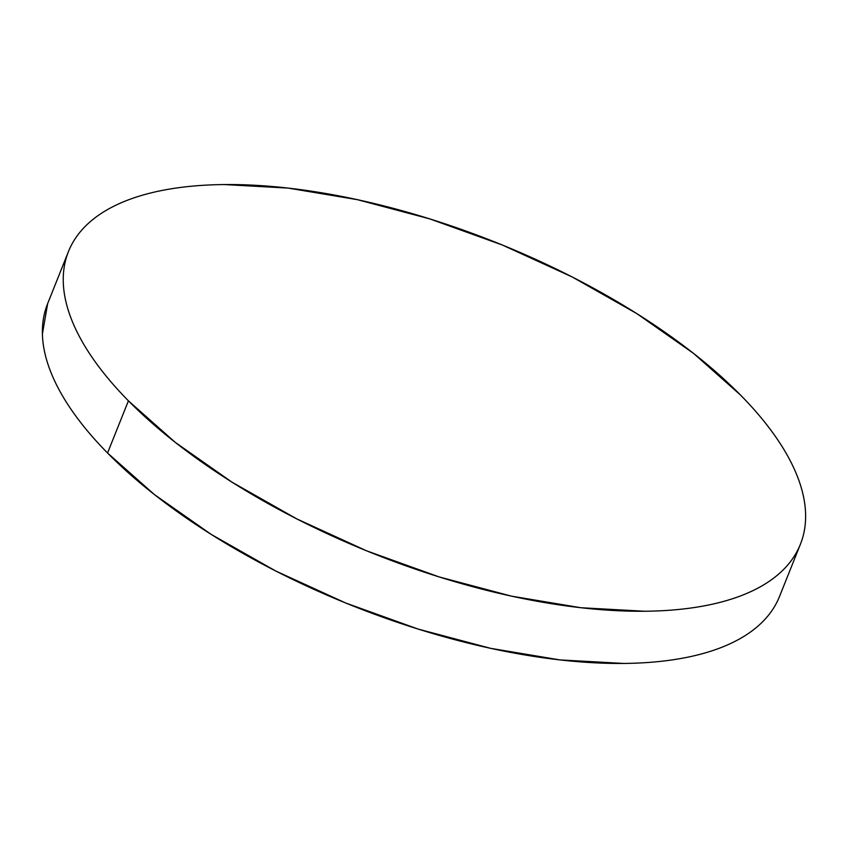 <?xml version="1.0" encoding="UTF-8"?>
<svg xmlns="http://www.w3.org/2000/svg" width="848" height="848" viewBox="0 0 848 848"><rect width="100%" height="100%" fill="white"/><g stroke="black" fill="none" stroke-linecap="round" stroke-linejoin="round"><path stroke-width="1.27" d="M128.419 400.828A394.15 167.194 -158.2 0 1 68.476 251.527A394.15 167.194 -158.2 0 1 354.602 199.068A394.15 167.194 -158.2 0 1 740.452 394.988A394.15 167.194 -158.2 0 1 800.395 544.278A394.15 167.194 -158.2 0 1 514.27 596.738A394.15 167.194 -158.2 0 1 128.419 400.828L107.548 453.012L128.419 400.828C114.628 386.815 102.926 372.919 93.312 359.149C83.708 345.369 76.373 331.971 71.317 318.954C66.261 305.937 63.579 293.556 63.271 281.801C62.964 270.046 65.042 259.149 69.494 249.111C73.946 239.072 80.698 230.073 89.74 222.134C98.781 214.194 109.954 207.453 123.236 201.919C136.517 196.376 151.665 192.146 168.688 189.231C185.701 186.306 204.251 184.747 224.349 184.557L288.087 188.086L357.453 199.683L429.766 218.89L502.27 244.987L572.167 276.946L636.763 313.569L693.59 353.425L740.452 394.988C754.254 408.99 765.956 422.887 775.56 436.667C785.174 450.436 792.498 463.835 797.555 476.852C802.611 489.868 805.293 502.249 805.6 514.005C805.907 525.76 803.83 536.657 799.378 546.695C794.926 556.744 788.174 565.733 779.132 573.672C770.09 581.611 758.928 588.353 745.636 593.897C732.354 599.43 717.207 603.659 700.194 606.585C683.17 609.5 664.62 611.058 644.522 611.249L580.785 607.719L511.429 596.133L439.105 576.916L366.601 550.829L296.715 518.859L232.108 482.247L175.282 442.391L128.419 400.828M68.476 251.527L47.605 303.722A394.15 167.194 21.8 0 0 107.548 453.012A394.15 167.194 21.8 0 0 493.398 648.932A394.15 167.194 21.8 0 0 779.524 596.473L800.395 544.278M778.506 598.889C774.054 608.928 767.302 617.927 758.26 625.866C749.219 633.806 738.046 640.547 724.764 646.081C711.483 651.624 696.335 655.854 679.312 658.769C662.299 661.694 643.749 663.253 623.651 663.443L559.913 659.914L490.547 648.317L418.234 629.11L345.73 603.013L275.833 571.054L211.237 534.431L154.41 494.575L107.548 453.012C93.746 439.01 82.044 425.113 72.44 411.333C62.826 397.564 55.502 384.165 50.445 371.148C45.389 358.132 42.707 345.751 42.4 333.995L47.679 303.52"/></g></svg>
